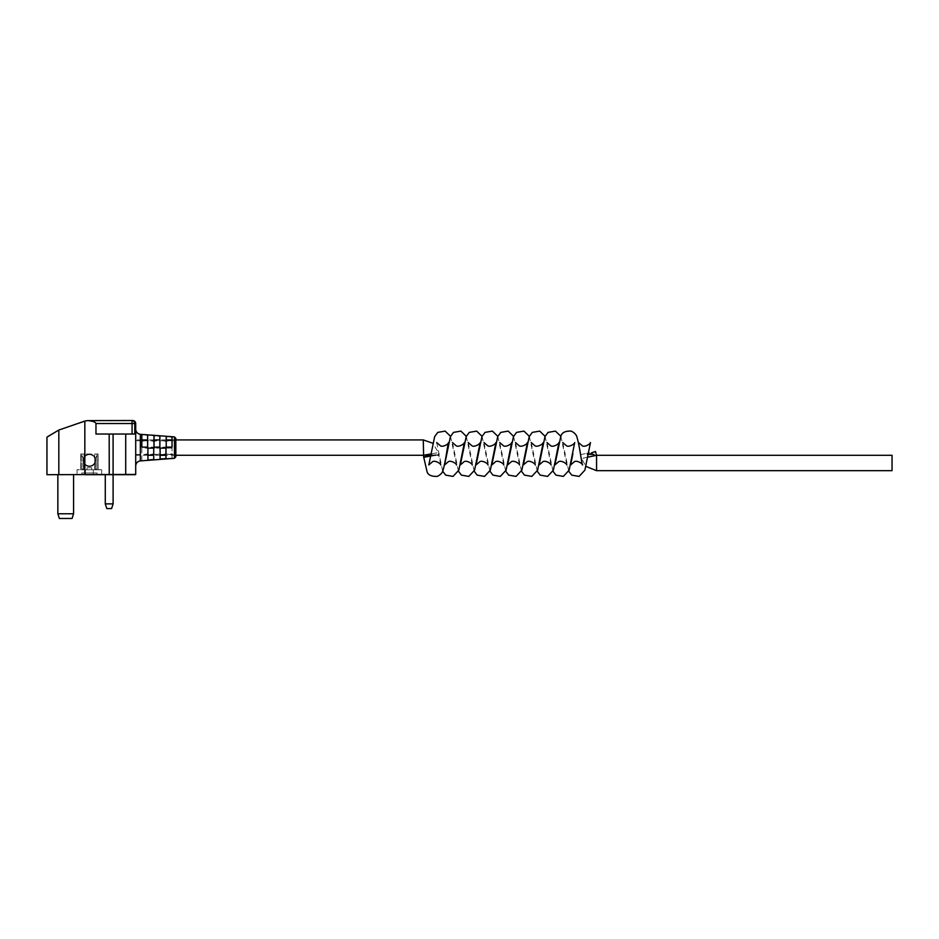 <?xml version="1.0" encoding="UTF-8"?>
<svg xmlns="http://www.w3.org/2000/svg" width="939" height="939" viewBox="0 0 939 939"><rect width="100%" height="100%" fill="white"/><g stroke="black" fill="none" stroke-linecap="round" stroke-linejoin="round"><path stroke-width="0.7" stroke-dasharray="4.7 3.52" d="M175.839 456.824L175.839 439.922L172.037 439.922M172.037 458.103L172.037 448.103L172.037 453.819L169.137 454.464L166.238 453.819L166.238 448.103L172.037 448.103L166.238 448.103L166.238 458.561L172.037 458.103L172.037 453.819M159.83 459.065L159.83 448.103L159.83 453.819L156.93 454.464L154.031 453.819L154.031 448.103L159.83 448.103L154.031 448.103L154.031 459.523L156.93 459.652L159.83 459.065L159.83 453.819M147.916 448.103L147.916 453.819L150.827 454.464L153.726 453.819L153.726 448.103L147.916 448.103M160.135 448.103L160.135 453.819L163.034 454.464L165.933 453.819L165.933 448.103L160.135 448.103M147.623 460.028L147.623 448.103L147.623 453.819L144.723 454.464L141.812 453.819L141.812 448.103L147.623 448.103L141.812 448.103L141.812 460.474L144.723 460.579L147.623 460.028L147.623 453.819M135.709 447.61L135.709 429.311L135.709 447.61M172.037 437.104L172.037 441.389L169.137 440.755L166.238 441.389L166.238 447.105L172.037 447.105L172.037 441.389M159.83 436.142L159.83 441.389L156.93 440.755L154.031 441.389L154.031 447.105L159.83 447.105L159.83 441.389M147.623 435.18L147.623 441.389L144.723 440.755L141.812 441.389L141.812 447.105L147.623 447.105L147.623 441.389M153.726 447.105L153.726 435.661L147.916 435.203L147.916 447.105L153.726 447.105L147.916 447.105L147.916 441.389L150.827 440.755L153.726 441.389L153.726 447.105M163.034 436.025L160.135 436.166L160.135 447.105L165.933 447.105L165.933 436.623L163.586 436.06M58.828 474.688L58.828 430.05L87.315 420.613C92.621 421.071 95.449 422.034 95.825 423.524L95.825 434.029L134.805 434.029L134.805 423.524L135.709 423.524L135.709 474.441L46.95 474.688M84.604 421.106L84.604 474.441M105.285 503.867L106.788 508.574L105.285 503.867L105.285 474.688L105.285 503.867L106.788 508.574L111.6 508.574L106.788 508.574L111.6 508.574L113.103 503.867L105.285 503.867L113.103 503.867L105.285 503.867L105.285 474.688L135.709 474.441M85.625 474.688L101.694 474.688L77.068 474.688L101.694 474.688L101.694 469.782L93.278 469.782L101.694 469.782L101.694 474.688L101.694 469.688L98.09 469.688L98.09 453.971L80.672 453.971L98.09 453.971L98.09 469.688L101.694 469.688L101.694 474.688L93.278 474.688L93.278 469.782L93.278 474.688L93.278 469.782L93.278 474.688L77.068 474.688L77.068 469.782L93.278 469.782L77.068 469.782L77.068 474.688L85.472 474.688L85.472 469.782L85.472 474.688M105.285 474.688L113.103 474.688L113.067 434.029M73.571 474.688L57.854 474.688L73.571 474.688L73.571 513.774L57.854 513.774L57.854 474.688M96.94 453.971L94.733 453.971L96.94 453.971L94.733 453.971L96.94 453.971L96.94 468.984L96.94 453.971L96.94 468.984L94.733 468.984L94.733 453.971L94.733 468.984L96.94 468.984L96.94 453.971M84.029 453.971L81.822 453.971L84.029 453.971L81.822 453.971L84.029 453.971L84.029 468.984L84.029 453.971L84.029 468.984L81.822 468.984L81.822 453.971L81.822 468.984L84.029 468.984L84.029 453.971M80.672 469.688L80.672 453.971L80.672 469.688L77.068 469.688L77.068 474.688L77.068 469.688L80.672 469.688M46.95 437.163L47.983 436.447M135.709 423.524A3.005 3.005 0 0 0 132.716 420.519L87.315 420.613M81.822 468.984L81.822 453.971L81.822 468.984L84.029 468.984L81.822 468.984M94.733 468.984L94.733 453.971L94.733 468.984L96.94 468.984L94.733 468.984M113.103 503.867L111.6 508.574L113.103 503.867L113.103 474.688M57.854 513.774L59.357 518.481L72.068 518.481L73.571 513.774M134.805 434.029L132.07 434.029L134.805 434.029M175.839 447.61L175.839 440.755L175.839 447.61M141.812 434.734L141.812 441.389M165.933 436.623L165.933 447.105L160.135 447.105L160.135 441.389L163.034 440.755L165.933 441.389M160.135 436.166L160.135 441.389M153.726 435.661L153.726 441.389M147.916 435.203L147.916 441.389M154.031 435.684L154.031 441.389M166.238 436.647L166.238 441.389M141.812 460.474L141.812 453.819M165.933 458.584L165.933 453.819M160.135 459.042L160.135 453.819M153.726 459.547L153.726 453.819M147.916 460.004L147.916 453.819M154.031 459.523L154.031 453.819M166.238 458.561L166.238 453.819M95.731 460.286A6.303 6.303 0 0 0 89.428 453.971A6.303 6.303 0 0 0 83.125 460.286A6.303 6.303 0 0 1 89.428 453.971A6.303 6.303 0 0 1 95.731 460.286A6.303 6.303 0 0 1 89.428 466.589A6.303 6.303 0 0 1 83.125 460.286A6.303 6.303 0 0 1 89.428 453.971A6.303 6.303 0 0 1 95.731 460.286A6.303 6.303 0 0 1 89.428 466.589A6.303 6.303 0 0 1 83.125 460.286A6.303 6.303 0 0 1 89.428 453.971A6.303 6.303 0 0 1 95.731 460.286A6.303 6.303 0 0 1 89.428 466.589A6.303 6.303 0 0 1 83.125 460.286A6.303 6.303 0 0 0 89.428 466.589A6.303 6.303 0 0 0 95.731 460.286A6.303 6.303 0 0 1 89.428 466.589A6.303 6.303 0 0 1 83.125 460.286A6.303 6.303 0 0 0 89.428 466.589A6.303 6.303 0 0 0 95.731 460.286M83.771 460.286A5.657 5.657 0 0 1 89.428 454.629A5.657 5.657 0 0 1 95.085 460.286A5.657 5.657 0 0 1 89.428 465.932A5.657 5.657 0 0 1 83.771 460.286A5.657 5.657 0 0 1 89.428 454.629A5.657 5.657 0 0 1 95.085 460.286A5.657 5.657 0 0 1 89.428 465.932A5.657 5.657 0 0 1 83.771 460.286M83.125 464.688A13.51 13.51 0 0 0 84.123 469.782L80.625 469.782L84.123 469.782A13.51 13.51 0 0 1 83.43 461.847A13.51 13.51 0 0 0 83.125 464.688M91.752 469.782L86.998 469.782L91.752 469.782L86.998 469.782L91.752 469.782L91.752 467.786L91.752 469.782L91.752 467.786L86.998 467.786L86.998 469.782L86.998 467.786L91.752 467.786L91.752 469.782M98.137 469.782L94.639 469.782L98.137 469.782L98.137 456.025L96.635 456.025L98.137 456.025L98.137 469.782M97.057 474.688L81.705 474.688L97.057 474.688L97.057 472.986L81.705 472.986L81.705 474.688L81.705 472.986L97.057 472.986L97.057 474.688M95.332 458.631L96.635 456.025L95.332 458.631L95.332 461.847L95.332 458.631M94.639 469.782A13.51 13.51 0 0 0 95.332 461.847A13.51 13.51 0 0 1 94.639 469.782M82.127 456.025L80.625 456.025L82.127 456.025L83.43 458.631L83.43 461.847L83.43 458.631L82.127 456.025M80.625 456.025L80.625 469.782L80.625 456.025M86.998 467.786L86.998 469.782L86.998 467.786L91.752 467.786L86.998 467.786M431.013 453.924L438.419 452.621L438.759 454.558A6.338 6.338 0 0 1 438.677 454.676L435.884 455.063M424.639 457.047L423.63 457.223M430.661 456.084L438.677 454.676L437.527 454.781L438.419 455.532A7.688 1.068 180 0 0 430.872 454.828L438.419 455.532M588.213 453.971L587.38 454.347A7.688 0.587 0 0 1 588.143 454.347L587.38 454.347C588.542 453.772 588.295 453.443 586.64 453.337L580.713 454.605L581.534 458.502L596.57 455.309L596.57 470.674M580.713 454.605L589.61 452.715C586.582 454.816 592.403 453.713 593.155 453.103L595.737 451.413M166.238 439.922L159.83 439.922M154.031 439.922L147.623 439.922M141.812 439.922L135.709 439.922L135.709 455.286L135.709 439.922M175.839 455.286L165.933 455.286M160.135 455.286L153.726 455.286M147.916 455.286L135.709 455.286M589.61 452.715L586.64 453.337M580.889 454.57L578.53 442.562M892.05 470.674L892.05 455.309M174.454 436.893L174.454 458.314M140.334 460.908L140.334 434.299M125.709 434.029L125.709 474.688M109.194 434.029L109.253 474.688M95.825 423.524L132.07 423.524L132.07 434.029M132.07 423.524L132.07 420.519A3.005 2.723 90 0 1 134.805 423.524L132.07 423.524M83.371 460.286A6.057 6.057 0 0 1 89.428 454.23A6.057 6.057 0 0 1 95.485 460.286A6.057 6.057 0 0 0 89.428 454.23A6.057 6.057 0 0 0 83.371 460.286A6.057 6.057 0 0 0 89.428 466.331A6.057 6.057 0 0 0 95.485 460.286A6.057 6.057 0 0 1 89.428 466.331A6.057 6.057 0 0 1 83.371 460.286M587.685 457.199L581.534 458.502L585.959 466.425M423.289 439.922L423.289 455.286L438.419 452.621L432.856 443.267M135.709 454.464L175.839 454.464M163.586 459.148L162.752 459.206M135.709 440.755L175.839 440.755M440.767 464.981L438.677 454.676M442.668 471.178L436.694 442.562M456.53 464.981L450.544 436.33M458.432 471.178L452.457 442.562M472.282 464.981L466.307 436.33M474.183 471.178L468.209 442.562M488.045 464.981L482.071 436.33M489.947 471.178L483.972 442.562M503.809 464.981L497.823 436.33M505.698 471.178L499.724 442.562M519.56 464.981L513.586 436.33M521.462 471.178L515.488 442.562M535.324 464.981L529.338 436.33M537.225 471.178L531.251 442.562M551.087 464.981L545.101 436.33M552.977 471.178L547.003 442.562M566.839 464.981L560.865 436.33M568.741 471.178L562.766 442.562"/><path stroke-width="1.41" d="M435.884 455.063L423.63 457.223L423.289 439.922L175.839 439.922L175.839 438.384L175.839 456.824L174.454 458.314L174.454 436.893L175.839 438.384M174.454 458.314L169.419 458.702M162.752 459.206L157.212 459.629M150.545 460.133L145.005 460.556M169.137 436.482L172.037 437.104L172.037 447.105L166.238 447.105L166.238 436.647L169.137 436.482M156.93 435.555L159.83 436.142L159.83 447.105L154.031 447.105L154.031 435.684L156.93 435.555M144.723 434.628L147.623 435.18L147.623 447.105L141.812 447.105L141.812 434.734L144.723 434.628M163.586 436.06L157.212 435.579M84.839 421.071L58.828 430.05L46.95 437.163L46.95 474.688L135.709 474.441L135.709 423.524A3.005 3.005 0 0 0 132.716 420.519L132.07 420.519L132.07 423.524L95.966 423.524C95.578 422.022 92.715 421.048 87.374 420.602L84.839 421.071L84.839 474.441M46.95 437.163L46.95 474.688M165.933 448.103L165.933 458.584L160.135 459.042L160.135 448.103L165.933 448.103M153.726 448.103L153.726 459.547L147.916 460.004L147.916 448.103L153.726 448.103M135.462 474.688L85.848 474.688M85.472 474.688L113.091 474.688L113.091 434.029L95.966 434.029L95.966 423.524M132.716 420.519A3.005 3.005 0 0 1 135.709 423.524L134.805 423.524L134.805 434.029L113.091 434.029M47.983 436.447L58.828 430.05L58.828 474.688M87.374 420.602L132.07 420.519A3.005 2.723 90 0 1 134.805 423.524L132.07 423.524L132.07 434.029M105.285 503.867L106.788 508.574L111.6 508.574L113.103 503.867L105.285 503.867L105.285 474.688M113.103 503.867L113.103 474.688M57.854 513.774L59.357 518.481L72.068 518.481L73.571 513.774L57.854 513.774L57.854 474.688M73.571 513.774L73.571 474.688M423.63 457.223A6.338 6.338 0 0 0 423.747 457.305L430.661 456.084M428.419 454.899L430.872 454.84A7.688 1.068 180 0 0 428.419 454.899L423.747 457.305L426.94 471.249C427.726 474.864 431.165 476.589 437.269 476.402C440.544 474.829 442.48 472.751 443.055 470.193C445.872 460.779 447.903 442.257 448.654 442.527C448.502 444.229 442.269 447.598 440.285 445.649L436.694 442.562M596.57 470.674L892.05 470.674L892.05 455.309L596.57 455.309L596.57 470.674L585.959 466.425M587.38 454.347L592.626 454.089C587.697 453.337 596.03 451.53 595.479 451.459L596.57 455.309L587.685 457.199M172.037 439.922L166.238 439.922M159.83 439.922L154.031 439.922M147.623 439.922L141.812 439.922M431.013 453.924L423.289 455.286L175.839 455.286M165.933 455.286L160.135 455.286M153.726 455.286L147.916 455.286M588.143 454.347A7.688 0.587 0 0 1 594.011 454.511M144.43 434.604L140.334 434.299L140.334 460.908C137.505 461.378 135.955 463.033 135.709 465.897M125.709 434.029L125.709 474.688M109.182 434.029L109.241 474.688M174.454 436.893L169.419 436.506M168.856 436.471L163.034 436.025M156.649 435.532L145.005 434.651M169.137 458.725L163.586 459.148M156.93 459.652L150.827 460.11M144.723 460.579L140.334 460.908M140.334 434.299C137.505 433.83 135.955 432.175 135.709 429.311M450.544 436.33L445.145 431.107L437.75 432.386L434.663 436.6L428.818 464.946L432.398 461.859C434.381 459.91 440.626 463.279 440.767 464.981L440.767 464.969M466.307 436.33L460.908 431.107L453.514 432.386L450.427 436.6L444.57 464.946L448.161 461.859C450.145 459.91 456.377 463.279 456.53 464.981L456.53 464.981M452.457 442.562L456.037 445.649C458.021 447.598 464.265 444.229 464.406 442.527L458.819 470.193L453.021 476.402L445.638 475.122L442.668 471.178M482.071 436.33L476.66 431.107L469.277 432.386L466.19 436.6L460.333 464.946L463.925 461.859C465.908 459.91 472.141 463.279 472.294 464.981L472.282 464.981M468.209 442.562L471.801 445.649C473.784 447.598 480.017 444.229 480.169 442.527L474.571 470.193L468.784 476.402L461.389 475.122L458.432 471.178M497.823 436.33L492.423 431.107L485.029 432.386L481.942 436.6L476.085 464.946L479.676 461.859C481.66 459.91 487.904 463.279 488.045 464.981L488.045 464.981M483.972 442.562L487.564 445.649C489.548 447.598 495.78 444.229 495.933 442.527L490.334 470.193L484.547 476.402L477.153 475.122L474.183 471.178M513.586 436.33L508.187 431.107L500.792 432.386L497.705 436.6L491.848 464.946L495.44 461.859C497.424 459.91 503.656 463.279 503.809 464.981L503.809 464.981M499.724 442.562L503.316 445.649C505.299 447.598 511.544 444.229 511.685 442.527L506.098 470.193L500.299 476.402L492.916 475.122L489.947 471.178M529.338 436.33L523.939 431.107L516.556 432.386L513.469 436.6L507.612 464.946L511.203 461.859C513.187 459.91 519.42 463.279 519.56 464.981L519.56 464.981M515.488 442.562L519.079 445.649C521.063 447.598 527.295 444.229 527.448 442.527L521.849 470.193L516.063 476.402L508.668 475.122L505.698 471.178M545.101 436.33L539.702 431.107L532.307 432.386L529.22 436.6L523.363 464.946L526.955 461.859C528.939 459.91 535.171 463.279 535.324 464.981L535.324 464.981M531.251 442.562L534.831 445.649C536.826 447.598 543.059 444.229 543.2 442.527L537.613 470.193L531.814 476.402L524.432 475.122L521.462 471.178M560.865 436.33L555.454 431.107L548.071 432.386L544.984 436.6L539.127 464.946L542.719 461.859C544.702 459.91 550.935 463.279 551.087 464.981L551.087 464.981M547.003 442.562L550.594 445.649C552.578 447.598 558.811 444.229 558.963 442.527L553.376 470.193L547.578 476.402L540.195 475.122L537.225 471.178M572.872 453.76L570.642 464.946L574.234 461.859C576.217 459.91 582.45 463.279 582.603 464.981C581.851 465.251 579.821 446.729 577.016 437.316C576.429 434.757 574.504 432.691 571.217 431.107C565.125 430.86 561.628 432.691 560.747 436.6L554.89 464.946L558.47 461.859C560.454 459.91 566.698 463.279 566.839 464.981L566.839 464.981M562.766 442.562L566.358 445.649C568.341 447.598 574.574 444.229 574.727 442.527L569.128 470.193L563.341 476.402L555.947 475.122L552.977 471.178M578.53 442.562L582.11 445.649C584.093 447.598 590.338 444.229 590.478 442.527L584.891 470.193L579.093 476.402L571.71 475.122L568.741 471.178M423.289 439.922L432.856 443.267"/></g></svg>
